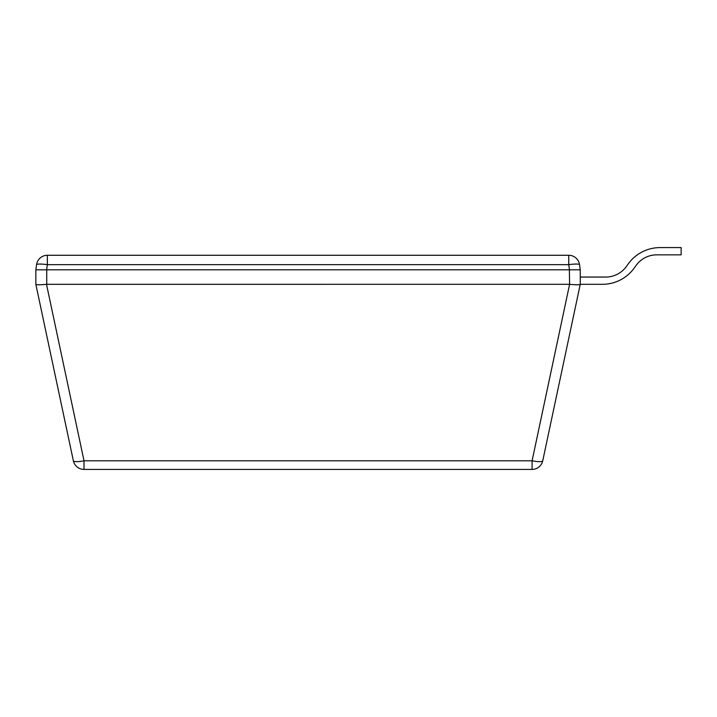 <?xml version="1.0" encoding="UTF-8"?>
<svg xmlns="http://www.w3.org/2000/svg" width="717" height="717" viewBox="0 0 717 717"><rect width="100%" height="100%" fill="white"/><g stroke="black" fill="none" stroke-linecap="round" stroke-linejoin="round"><path stroke-width="1.08" d="M542.742 460.789A10.889 2.214 -168 0 1 532.095 460.789L532.095 469.411A10.889 10.889 0 0 0 542.742 460.789L580.25 284.326L580.25 269.798L579.533 264.654A10.889 10.889 0 0 0 568.751 255.279L568.751 264.654A10.889 1.497 -8 0 1 579.533 264.654M580.25 277.058L605.748 277.058A25.409 25.409 0 0 0 626.299 266.59L628.352 263.757A39.238 39.238 0 0 1 660.097 247.589L681.15 247.589L681.15 254.849L656.745 254.849A25.409 25.409 0 0 0 636.194 265.317A25.409 25.409 0 0 1 656.745 254.849A25.409 25.409 0 0 0 636.194 265.317A25.409 25.409 0 0 1 656.745 254.849A25.409 25.409 0 0 0 636.194 265.317A25.409 25.409 0 0 1 656.745 254.849A25.409 25.409 0 0 0 636.194 265.317A25.409 25.409 0 0 1 656.745 254.849A25.409 25.409 0 0 0 636.194 265.317A25.409 25.409 0 0 1 656.745 254.849A25.409 25.409 0 0 0 636.194 265.317L634.142 268.14A39.238 39.238 0 0 1 602.397 284.317L580.25 284.317C579.533 284.918 575.984 284.918 569.603 284.326L569.37 269.798L580.25 269.798M532.095 469.411L84.014 469.411L84.014 460.789A10.889 2.214 168 0 1 73.358 460.789L35.85 284.326L73.358 460.789A10.889 10.889 0 0 0 84.014 469.411A10.889 10.889 0 0 1 73.358 460.789M569.37 284.317L46.506 284.326C40.125 284.918 36.576 284.918 35.85 284.326L35.85 269.798L569.37 269.798M35.85 269.798L36.576 264.654A10.889 1.497 8 0 1 47.358 264.654L47.358 255.279L568.751 255.279M47.358 255.279A10.889 10.889 0 0 0 36.576 264.654M626.299 266.59A25.409 25.409 0 0 1 605.748 277.058A25.409 25.409 0 0 0 626.299 266.59L628.352 263.757L626.299 266.59A25.409 25.409 0 0 1 605.748 277.058A25.409 25.409 0 0 0 626.299 266.59L628.352 263.757L626.299 266.59A25.409 25.409 0 0 1 605.748 277.058A25.409 25.409 0 0 0 626.299 266.59L628.352 263.757L626.299 266.59A25.409 25.409 0 0 1 605.748 277.058A25.409 25.409 0 0 0 626.299 266.59L628.352 263.757L626.299 266.59A25.409 25.409 0 0 1 605.748 277.058A25.409 25.409 0 0 0 626.299 266.59L628.352 263.757L626.299 266.59M569.603 284.326L532.095 460.789L84.014 460.789L46.506 284.326M46.739 284.317L46.739 269.798M46.632 269.798L47.358 264.654L568.751 264.654L569.468 269.798"/></g></svg>
